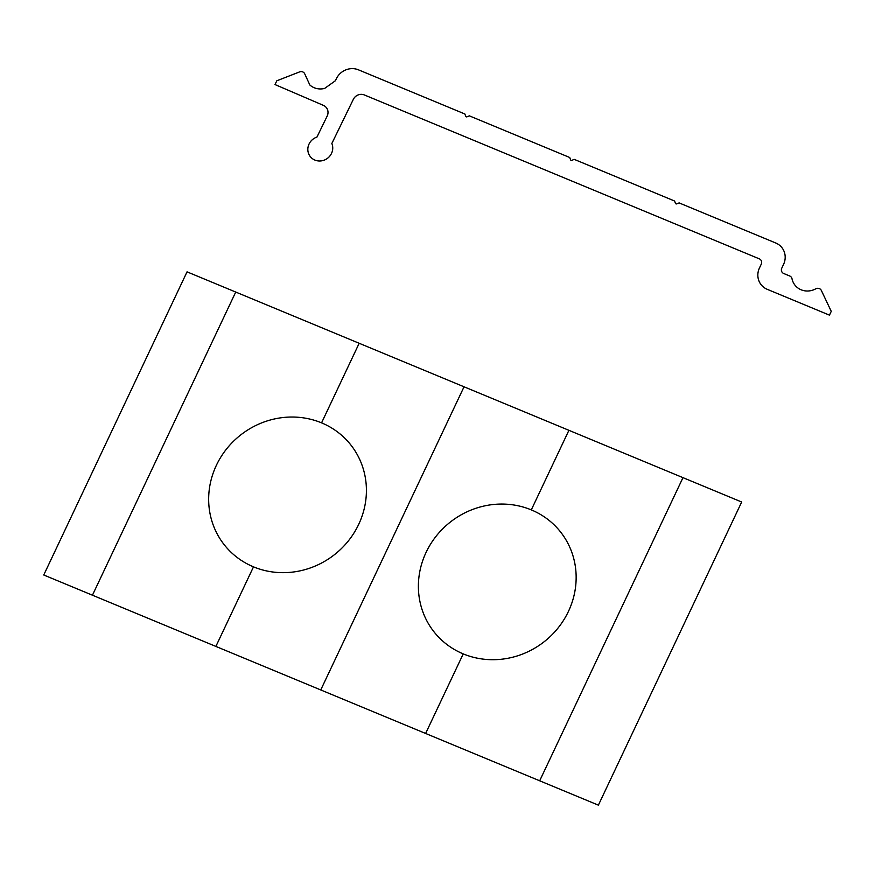 <?xml version="1.0" encoding="UTF-8"?>
<svg xmlns="http://www.w3.org/2000/svg" width="875" height="875" viewBox="0 0 875 875"><rect width="100%" height="100%" fill="white"/><g stroke="black" fill="none" stroke-linecap="round" stroke-linejoin="round"><path stroke-width="1.31" d="M539.678 780.795L682.981 477.652L741.683 502.009L598.38 805.153L539.678 780.795L43.75 574.995L187.042 271.852L235.736 292.053L92.444 595.197M464.045 386.794L320.753 689.938M358.488 69.847A16.975 16.002 -38.3 0 0 336.339 78.783A16.975 16.002 -38.3 0 1 335.136 80.927L324.647 88.419A16.975 16.002 -38.3 0 1 309.837 84.995L304.73 73.839A4.244 4.003 -38.3 0 0 299.589 71.903L276.828 80.784L274.991 84.558L323.389 105.361A8.487 8.006 -38.3 0 1 327.163 116.102L316.947 137.08A12.731 12.009 -38.3 0 0 308.284 152.677A12.731 12.009 -38.3 0 0 323.63 160.344A12.731 12.009 -38.3 0 0 331.844 143.478L353.347 99.334A8.487 8.006 -38.3 0 1 364.383 94.959L759.303 258.836A4.244 4.003 -38.3 0 1 761.25 264.184L759.467 267.969A16.975 16.002 -38.3 0 0 767.277 289.341L829.456 315.142L831.25 311.358L821.363 290.489A4.244 4.003 -38.3 0 0 815.73 288.837A16.975 16.002 -38.3 0 1 792.006 278.753A4.244 4.003 -38.3 0 0 789.72 275.997L783.727 273.503A4.244 4.003 -38.3 0 1 781.78 268.166L783.562 264.37A16.975 16.002 -38.3 0 0 775.753 242.998L679.109 202.902L676.725 203.864A1.017 0.963 -38.3 0 1 675.456 203.328L674.614 201.031L574.23 159.37L571.856 160.333A1.017 0.963 -38.3 0 1 570.577 159.808L569.734 157.511L469.361 115.85L466.977 116.812A1.017 0.963 -38.3 0 1 465.708 116.287L464.866 113.991L358.488 69.847M682.981 477.652L235.736 292.053M463.236 653.888A80.609 76.037 -38.3 0 0 575.914 571.462A80.609 76.037 -38.3 0 0 452.648 520.308A80.609 76.037 -38.3 0 0 463.236 653.888L425.622 733.458M253.498 566.847A80.609 76.037 -38.3 0 0 366.177 484.422A80.609 76.037 -38.3 0 0 242.911 433.278A80.609 76.037 -38.3 0 0 253.498 566.847L215.873 646.428M568.914 430.314L531.3 509.884M359.177 343.273L321.562 422.855"/></g></svg>
